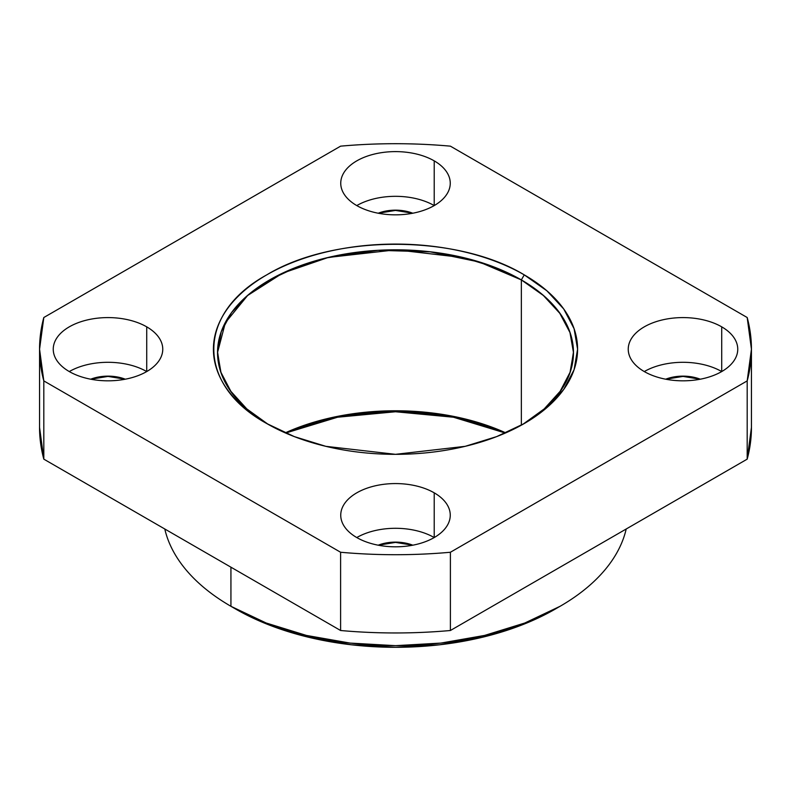 <?xml version="1.0" encoding="UTF-8"?>
<svg xmlns="http://www.w3.org/2000/svg" width="791" height="791" viewBox="0 0 791 791"><rect width="100%" height="100%" fill="white"/><g stroke="black" fill="none" stroke-linecap="round" stroke-linejoin="round"><path stroke-width="1.19" d="M235.767 609.1A225.89 130.416 180 0 0 557.615 607.706A225.89 130.416 180 0 1 235.767 609.1L230.932 606.302A232.732 134.371 0 0 0 470.17 638.555A232.732 134.371 0 0 0 626.205 529.001A232.732 134.371 180 0 1 470.17 638.555A232.732 134.371 180 0 1 230.932 606.302L230.932 567.177L230.932 606.302L266.201 623.011L306.433 635.43L350.097 643.083L395.5 645.664L440.903 643.083L484.567 635.43L524.809 623.011L560.068 606.302L521.002 625.315L481.946 637.368L439.569 644.794L395.5 647.295L351.431 644.794L309.054 637.368L269.998 625.315L230.932 606.302L235.767 609.1L230.932 606.302L230.932 567.177M505.35 433.043A182.078 105.124 0 0 0 285.65 433.043A182.078 105.124 180 0 1 505.35 433.043L453.441 417.223L395.5 411.755L337.559 417.223L285.65 433.043M164.795 529.001A232.732 134.371 0 0 0 230.932 606.302A232.732 134.371 180 0 1 164.795 529.001M39.56 350.631L39.56 427.456L43.812 459.146L340.605 630.506L340.605 552.256L43.812 380.896A355.95 205.502 180 0 1 43.812 317.517A355.95 205.502 0 0 0 43.812 380.896L39.56 349.207L43.812 317.517L340.605 146.157A355.95 205.502 180 0 1 450.395 146.157L747.188 317.517L450.395 146.157A355.95 205.502 0 0 0 340.605 146.157C377.198 142.884 413.802 142.884 450.395 146.157L747.188 317.517A355.95 205.502 180 0 1 747.188 380.896L450.395 552.256L450.395 630.506L747.188 459.146L747.188 380.896A355.95 205.502 0 0 0 747.188 317.517L751.44 349.207L747.188 380.896L450.395 552.256L450.395 630.506L450.395 552.256C413.802 555.529 377.198 555.529 340.605 552.256L340.605 630.506C377.198 633.779 413.802 633.779 450.395 630.506L747.188 459.146A355.95 205.502 180 0 0 751.44 426.033A355.95 205.502 180 0 1 747.188 459.146L450.395 630.506A355.95 205.502 180 0 1 340.605 630.506L43.812 459.146A355.95 205.502 180 0 1 39.56 426.033A355.95 205.502 180 0 0 43.812 459.146L43.812 380.896L340.605 552.256A355.95 205.502 0 0 0 450.395 552.256L747.188 380.896L747.188 459.146L751.44 427.456L751.44 350.631M434.219 492.833A54.757 31.62 180 0 1 434.219 537.554A54.757 31.62 180 0 1 356.781 537.554A54.757 31.62 180 0 1 356.781 492.833A54.757 31.62 180 0 1 434.219 492.833A54.757 31.62 0 0 0 374.548 485.981A54.757 31.62 0 0 0 340.743 515.198A54.757 31.62 0 0 0 356.781 537.554A54.757 31.62 180 0 1 434.219 537.554A54.757 31.62 0 0 0 356.781 537.554A54.757 31.62 0 0 0 416.452 544.406A54.757 31.62 0 0 0 450.257 515.198A54.757 31.62 0 0 0 434.219 492.833L434.219 537.554L434.219 492.833A54.757 31.62 180 0 1 434.219 537.554A54.757 31.62 180 0 1 356.781 537.554A54.757 31.62 180 0 1 356.781 492.833A54.757 31.62 180 0 1 434.219 492.833L434.219 537.554A54.757 31.62 180 0 0 356.781 537.554M721.718 326.851A54.757 31.62 180 0 1 721.718 371.562A54.757 31.62 180 0 1 644.279 371.562A54.757 31.62 180 0 1 644.279 326.851A54.757 31.62 180 0 1 721.718 326.851A54.757 31.62 0 0 0 662.037 319.999A54.757 31.62 0 0 0 628.232 349.207A54.757 31.62 0 0 0 644.279 371.562A54.757 31.62 180 0 1 721.718 371.562A54.757 31.62 0 0 0 644.279 371.562A54.757 31.62 0 0 0 703.95 378.414A54.757 31.62 0 0 0 737.756 349.207A54.757 31.62 0 0 0 721.718 326.851L721.718 371.562L721.718 326.851A54.757 31.62 180 0 1 721.718 371.562A54.757 31.62 180 0 1 644.279 371.562A54.757 31.62 180 0 1 644.279 326.851A54.757 31.62 180 0 1 721.718 326.851L721.718 371.562A54.757 31.62 180 0 0 644.279 371.562M434.219 160.87A54.757 31.62 180 0 1 434.219 205.581A54.757 31.62 180 0 1 356.781 205.581A54.757 31.62 180 0 1 356.781 160.87A54.757 31.62 180 0 1 434.219 160.87A54.757 31.62 0 0 0 374.548 154.018A54.757 31.62 0 0 0 340.743 183.225A54.757 31.62 0 0 0 356.781 205.581A54.757 31.62 180 0 1 434.219 205.581A54.757 31.62 0 0 0 356.781 205.581A54.757 31.62 0 0 0 416.452 212.433A54.757 31.62 0 0 0 450.257 183.225A54.757 31.62 0 0 0 434.219 160.87L434.219 205.581L434.219 160.87A54.757 31.62 180 0 1 434.219 205.581A54.757 31.62 180 0 1 356.781 205.581A54.757 31.62 180 0 1 356.781 160.87A54.757 31.62 180 0 1 434.219 160.87L434.219 205.581A54.757 31.62 180 0 0 356.781 205.581M146.721 326.851A54.757 31.62 180 0 1 146.721 371.562A54.757 31.62 180 0 1 69.282 371.562A54.757 31.62 180 0 1 69.282 326.851A54.757 31.62 180 0 1 146.721 326.851A54.757 31.62 0 0 0 87.05 319.999A54.757 31.62 0 0 0 53.244 349.207A54.757 31.62 0 0 0 69.282 371.562A54.757 31.62 180 0 1 146.721 371.562A54.757 31.62 0 0 0 69.282 371.562A54.757 31.62 0 0 0 128.963 378.414A54.757 31.62 0 0 0 162.768 349.207A54.757 31.62 0 0 0 146.721 326.851L146.721 371.562L146.721 326.851A54.757 31.62 180 0 1 146.721 371.562A54.757 31.62 180 0 1 69.282 371.562A54.757 31.62 180 0 1 69.282 326.851A54.757 31.62 180 0 1 146.721 326.851L146.721 371.562A54.757 31.62 180 0 0 69.282 371.562M522.772 424.391L544.228 408.898L560.147 391.308L570.064 372.304L573.475 352.559L569.965 332.536L559.771 313.276L543.387 295.498L521.348 279.905L521.348 425.182L521.348 279.905L524.255 274.873A182.078 105.124 180 0 1 524.255 423.541A182.078 105.124 180 0 1 266.745 423.541A182.078 105.124 180 0 1 266.745 274.873A182.078 105.124 180 0 1 524.255 274.873L546.897 290.801L563.726 308.974L574.088 328.7L577.578 349.207L574.088 369.713L563.726 389.439L546.897 407.612L524.255 423.541L496.659 436.612L465.177 446.332L395.5 454.331L325.823 446.332L294.341 436.612L266.745 423.541C196.178 384.841 196.178 313.572 266.745 274.873C333.772 234.126 457.228 234.126 524.255 274.873L521.348 279.905L479.336 262.019L430.185 251.835L378.068 250.322L327.454 257.728L282.605 273.152L247.613 295.498L225.336 322.768L217.525 352.559L220.936 372.304L230.853 391.308L246.772 408.888L268.228 424.391M285.284 432.885L337.223 416.541L395.5 410.776L453.777 416.541L505.716 432.885M43.812 380.896L43.812 459.146L340.605 630.506L340.605 552.256L43.812 380.896L43.812 459.146M412.704 545.207L395.5 542.389L378.296 545.207M700.203 379.225L682.999 376.407L665.795 379.225M412.704 213.234L395.5 210.426L378.296 213.234M125.205 379.225L108.001 376.407L90.797 379.225M285.244 432.865L337.144 416.452L395.5 410.776L453.856 416.452L505.756 432.865A177.975 102.751 180 0 0 285.244 432.865M90.708 379.205A30.8 17.788 180 0 1 125.304 379.205A30.8 17.788 180 0 0 90.708 379.205M378.207 213.224A30.8 17.788 180 0 1 412.793 213.224A30.8 17.788 180 0 0 378.207 213.224M665.696 379.205A30.8 17.788 180 0 1 700.292 379.205A30.8 17.788 180 0 0 665.696 379.205M378.207 545.187A30.8 17.788 180 0 1 412.793 545.187A30.8 17.788 180 0 0 378.207 545.187M524.255 274.873A182.078 105.124 0 0 0 266.745 274.873A182.078 105.124 0 0 0 266.745 423.541A182.078 105.124 0 0 0 524.255 423.541A182.078 105.124 0 0 0 524.255 274.873L521.348 279.905A177.975 102.751 0 0 1 522.782 424.381L544.465 408.789L560.512 391.061L570.301 371.879L573.475 351.975L569.906 332.082L559.731 312.969L543.338 295.35L521.348 279.905L494.484 267.17L463.842 257.688L396.014 249.808L328.097 257.461L297.367 266.844L270.374 279.49L248.156 294.924L231.565 312.564L221.223 331.716L217.535 351.679L220.63 371.661L230.399 390.922L246.466 408.72L268.218 424.381A177.975 102.751 0 0 1 270.384 279.49A177.975 102.751 0 0 1 521.348 279.905L521.348 425.182M450.395 630.506A355.95 205.502 180 0 1 340.605 630.506M450.395 552.256A355.95 205.502 180 0 1 340.605 552.256M747.188 459.146L747.188 380.896"/></g></svg>
